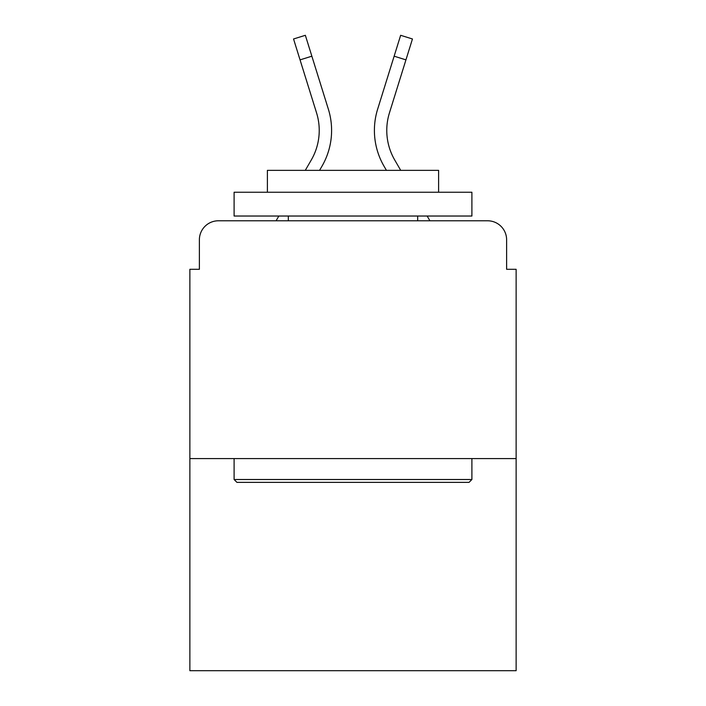 <?xml version="1.0" encoding="UTF-8"?>
<svg xmlns="http://www.w3.org/2000/svg" width="706" height="706" viewBox="0 0 706 706"><rect width="100%" height="100%" fill="white"/><g stroke="black" fill="none" stroke-linecap="round" stroke-linejoin="round"><path stroke-width="1.06" d="M199.383 239.811L199.383 269.295L199.383 239.811A19.027 19.027 0 0 1 218.41 220.784L276.09 220.784L278.844 216.027M516.13 458.582L189.87 458.582L189.87 670.7L516.13 670.7L516.13 269.295L506.617 269.295L506.617 239.811A19.027 19.027 0 0 0 487.59 220.784L218.41 220.784M189.87 458.582L189.87 269.295L199.383 269.295M427.156 216.027L429.91 220.784L487.59 220.784M506.617 269.295L506.617 239.811M305.274 170.367L311.293 159.971A58.977 58.977 0 0 0 316.562 112.889L293.546 38.98L305.354 35.3L328.369 109.209A71.341 71.341 0 0 1 321.998 166.166L319.562 170.367M400.726 170.367L394.707 159.971A58.977 58.977 0 0 1 389.438 112.889L405.941 59.869L394.142 56.189L377.631 109.209A71.341 71.341 0 0 0 384.002 166.166L386.438 170.367M311.858 56.189L328.369 109.209L311.858 56.189L328.369 109.209L311.858 56.189L328.369 109.209L311.858 56.189L328.369 109.209L311.858 56.189L328.369 109.209L311.858 56.189L328.369 109.209L311.858 56.189L328.369 109.209L311.858 56.189L328.369 109.209L311.858 56.189L328.369 109.209L311.858 56.189L328.369 109.209L311.858 56.189L328.369 109.209L311.858 56.189L328.369 109.209L311.858 56.189L328.369 109.209L311.858 56.189L300.059 59.869M311.293 159.971A58.977 58.977 0 0 0 316.562 112.889A58.977 58.977 0 0 1 311.293 159.971A58.977 58.977 0 0 0 316.562 112.889A58.977 58.977 0 0 1 311.293 159.971A58.977 58.977 0 0 0 316.562 112.889A58.977 58.977 0 0 1 311.293 159.971A58.977 58.977 0 0 0 316.562 112.889A58.977 58.977 0 0 1 311.293 159.971A58.977 58.977 0 0 0 316.562 112.889A58.977 58.977 0 0 1 311.293 159.971A58.977 58.977 0 0 0 316.562 112.889A58.977 58.977 0 0 1 311.293 159.971A58.977 58.977 0 0 0 316.562 112.889A58.977 58.977 0 0 1 311.293 159.971A58.977 58.977 0 0 0 316.562 112.889A58.977 58.977 0 0 1 311.293 159.971A58.977 58.977 0 0 0 316.562 112.889A58.977 58.977 0 0 1 311.293 159.971A58.977 58.977 0 0 0 316.562 112.889A58.977 58.977 0 0 1 311.293 159.971A58.977 58.977 0 0 0 316.562 112.889A58.977 58.977 0 0 1 311.293 159.971A58.977 58.977 0 0 0 316.562 112.889A58.977 58.977 0 0 1 311.293 159.971A58.977 58.977 0 0 0 316.562 112.889M394.142 56.189L377.631 109.209L400.646 35.3L412.454 38.98L405.941 59.869M469.049 482.366L236.951 482.366L234.101 479.506L471.899 479.506L469.049 482.366M234.101 192.244L471.899 192.244L471.899 216.027L234.101 216.027L234.101 192.244M438.611 192.244L438.611 170.367L267.389 170.367L267.389 192.244M234.101 458.582L234.101 479.506M471.899 458.582L471.899 479.506M288.322 216.027L288.322 220.784M417.678 216.027L417.678 220.784M394.707 159.971A58.977 58.977 0 0 1 389.438 112.889"/></g></svg>

